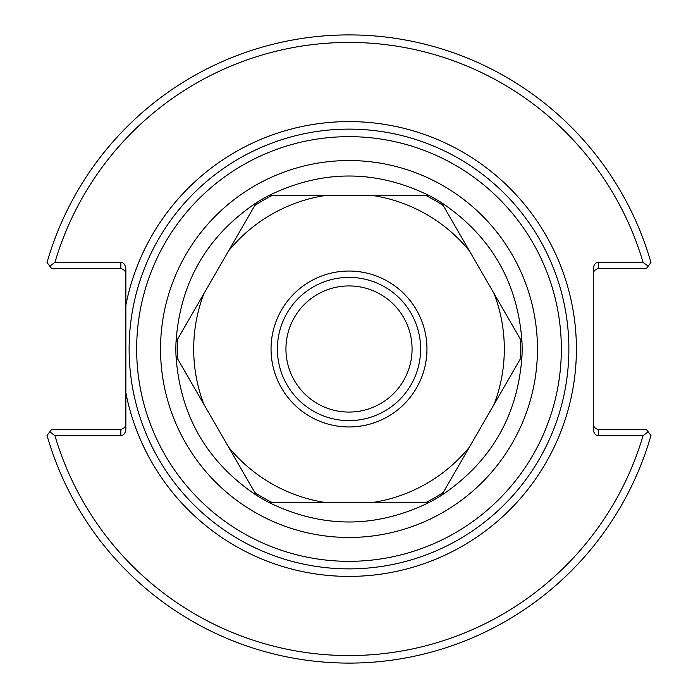 <?xml version="1.0" encoding="UTF-8"?>
<svg xmlns="http://www.w3.org/2000/svg" width="698" height="698" viewBox="0 0 698 698"><rect width="100%" height="100%" fill="white"/><g stroke="black" fill="none" stroke-linecap="round" stroke-linejoin="round"><path stroke-width="1.05" d="M125.867 305.131L125.867 392.869A227.408 227.408 0 0 0 475.198 538.175A227.408 227.408 0 0 0 475.198 159.825A227.408 227.408 0 0 0 125.867 305.131L125.867 269.419A7.111 5.026 -90 0 0 120.841 262.308L54.95 262.308A306.562 306.562 0 0 1 643.05 262.308L598.273 262.308A7.111 5.026 -90 0 0 593.248 269.419L593.248 428.581A7.111 5.026 90 0 0 598.273 435.692L643.05 435.692A306.562 306.562 0 0 1 54.95 435.692L120.841 435.692A7.111 5.026 90 0 0 125.867 428.581L125.867 392.869M349 568.87A219.87 219.87 0 0 0 539.414 239.065A219.87 219.87 0 0 0 158.586 239.065A219.87 219.87 0 0 0 349 568.87A219.87 219.87 0 0 0 539.414 239.065A219.87 219.87 0 0 0 158.586 239.065A219.87 219.87 0 0 0 349 568.87M412.073 349A63.073 63.073 0 0 1 317.468 403.619A63.073 63.073 0 0 1 317.468 294.382A63.073 63.073 0 0 1 412.073 349M349 420.615A71.615 71.615 0 0 1 286.983 313.193A71.615 71.615 0 0 1 411.017 313.193A71.615 71.615 0 0 1 349 420.615A71.615 71.615 0 0 1 286.983 313.193A71.615 71.615 0 0 1 411.017 313.193A71.615 71.615 0 0 1 349 420.615M593.248 424.384L594.338 427.516L597.706 429.375L646.348 429.41L650.964 435.465A314.1 314.1 0 0 1 47.036 435.465L49.811 431.818L54.95 435.692M643.05 435.692L648.189 431.818M593.248 273.616L594.338 270.484L597.706 268.625L646.348 268.59L648.189 266.182L643.05 262.308M125.867 273.616L124.768 270.484L121.4 268.625L51.652 268.59L47.036 262.535A314.1 314.1 0 0 1 650.964 262.535L648.189 266.182M54.95 262.308L49.811 266.182M125.867 424.384L124.768 427.516L121.4 429.375L51.652 429.41L49.811 431.818M268.625 195.658C322.206 169.466 375.794 169.466 429.375 195.658L268.625 195.658A173.13 173.13 0 0 0 256.393 202.725L176.018 341.933C180.128 282.437 206.913 236.037 256.393 202.725M256.393 495.275C206.913 461.963 180.128 415.563 176.018 356.067L256.393 495.275A173.13 173.13 0 0 0 268.625 502.342L429.375 502.342C375.794 528.534 322.206 528.534 268.625 502.342M521.982 356.067C517.872 415.563 491.087 461.963 441.607 495.275L521.982 356.067A173.13 173.13 0 0 0 521.982 341.933L494.149 293.736A155.322 155.322 0 0 1 494.149 404.264M228.56 250.931A155.322 155.322 0 0 1 324.291 195.658M203.851 404.264A155.322 155.322 0 0 1 203.851 293.736M324.291 502.342A155.322 155.322 0 0 1 228.56 447.069M469.44 447.069A155.322 155.322 0 0 1 373.709 502.342M494.149 293.736L441.607 202.725C491.087 236.037 517.872 282.437 521.982 341.933M373.709 195.658A155.322 155.322 0 0 1 469.44 250.931M310.025 281.486A77.958 77.958 0 0 1 426.958 349A77.958 77.958 0 0 1 310.025 416.514A77.958 77.958 0 0 1 310.025 281.486M441.607 495.275A173.13 173.13 0 0 1 429.375 502.342M176.018 356.067A173.13 173.13 0 0 1 176.018 341.933M429.375 195.658A173.13 173.13 0 0 1 441.607 202.725A173.13 173.13 0 0 0 429.375 195.658M349 561.332A212.332 212.332 0 0 1 165.112 242.834A212.332 212.332 0 0 1 532.888 242.834A212.332 212.332 0 0 1 349 561.332M349 537.46A188.46 188.46 0 0 0 512.21 254.77A188.46 188.46 0 0 0 185.79 254.77A188.46 188.46 0 0 0 349 537.46M598.273 435.692L598.273 429.41M598.273 268.59L598.273 262.308M120.841 262.308L120.841 268.59M120.841 429.41L120.841 435.692M520.394 339.184A171.673 171.673 0 0 1 520.394 358.816M443.195 492.526A171.673 171.673 0 0 1 426.199 502.342M271.801 502.342A171.673 171.673 0 0 1 254.805 492.526M177.606 358.816A171.673 171.673 0 0 1 177.606 339.184M254.805 205.474A171.673 171.673 0 0 1 271.801 195.658M426.199 195.658A171.673 171.673 0 0 1 443.195 205.474"/></g></svg>
